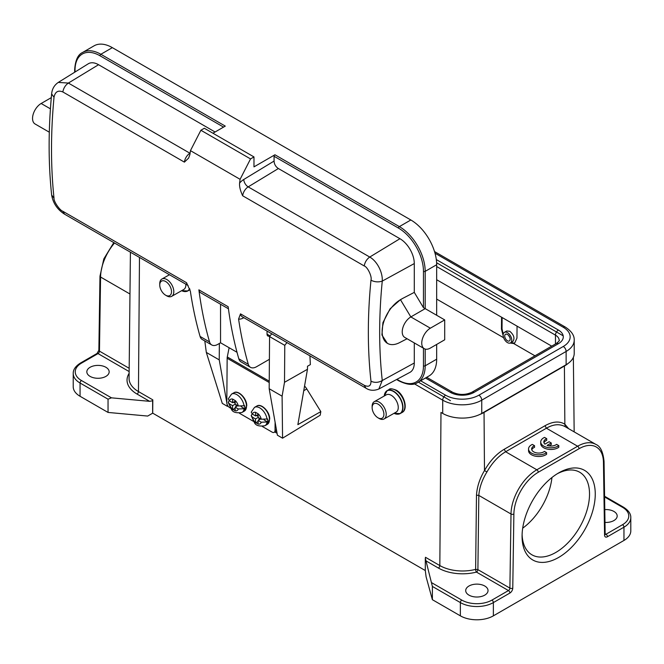 <?xml version="1.0" encoding="UTF-8"?>
<svg xmlns="http://www.w3.org/2000/svg" width="664" height="664" viewBox="0 0 664 664"><rect width="100%" height="100%" fill="white"/><g stroke="black" fill="none" stroke-linecap="round" stroke-linejoin="round"><path stroke-width="1" d="M238.268 408.966A6.491 3.785 60.4 0 1 235.131 410.775L235.156 407.165L238.268 408.966L244.659 408.709A10.558 6.142 60.4 0 0 244.784 407.273A10.558 6.142 60.4 0 0 244.684 405.712L238.293 405.97L235.18 404.168L235.205 400.558A6.491 3.785 60.4 0 1 238.293 405.97M236.011 404.65L235.994 406.692M241.123 406.667L244.659 408.709M233.413 402.218L235.189 403.239M235.205 404.185L232.574 405.671L229.453 403.87L228.275 402.367L229.171 400.674M235.131 410.775L232.549 409.281A6.491 3.785 60.4 0 1 229.453 403.87M235.147 408.186L232.558 409.655M232.574 405.671L232.549 409.281M237.787 405.671L235.156 407.165M235.205 401.197L232.599 402.674L229.478 400.882L228.308 398.923M229.478 400.882A6.491 3.785 60.4 0 1 232.624 399.064L235.205 400.558M232.624 399.064L232.599 402.674M304.56 386.025A11.57 6.74 60.4 0 1 306.793 388.963L320.82 411.614L320.197 415.216L282.565 438.19L277.403 435.211L269.177 388.722L269.567 336.582A19.488 11.246 -60 0 1 271.8 333.818M320.82 411.614L297.862 424.636L307.465 369.284L307.49 366.254L310.362 364.619L309.93 355.838M307.465 369.284L284.507 382.306L282.1 396.184L282.565 438.19M227.071 404.185L227.462 406.376L222.291 403.397L206.321 352.426L219.236 359.888L226.822 402.741M277.062 433.293L274.796 431.99M227.462 406.376L228.001 406.036M219.361 343.462L219.236 359.888M204.802 340.947L206.321 352.426M282.1 396.184L269.177 388.722M269.567 336.582L284.781 345.363L284.507 382.306M287.006 342.599A19.488 11.246 120 0 0 284.781 345.363M484.761 595.135A11.163 6.441 0 0 0 488.032 590.57A11.163 6.441 0 0 0 481.134 584.619A11.163 6.441 0 0 0 468.975 586.013A11.163 6.441 0 0 0 465.705 590.57A11.163 6.441 0 0 0 472.594 596.529A11.163 6.441 0 0 0 484.761 595.135M510.151 343.039L513.645 343.52L514.641 343.114L516.957 338.084L517.048 326.14M501.552 317.193L501.461 329.128L503.171 335.818M502.117 317.517L502.034 328.796L503.196 334.299M510.691 342.765L514.558 343.089M510.483 342.881L512.782 341.562C514.998 338.441 514.011 335.013 509.803 331.278L506.748 330.979L504.399 332.34A6.092 3.519 60 0 1 507.437 332.639A6.092 3.519 60 0 1 511.421 338.009A6.092 3.519 60 0 1 510.483 342.881A6.092 3.519 60 0 1 507.437 342.582A6.092 3.519 60 0 1 503.461 337.221A6.092 3.519 60 0 1 504.399 332.34M604.979 522.419A11.163 6.441 0 0 0 613.918 520.559A11.163 6.441 0 0 0 617.188 516.003A11.163 6.441 0 0 0 604.779 509.603M549.086 445.909L551.261 444.648L551.261 442.988L549.095 441.734L544.928 444.141A7.088 4.092 180 0 1 543.824 441.95A7.088 4.092 180 0 1 546.721 438.655L546.721 440.315A7.088 4.092 0 0 0 543.974 442.78M546.721 438.655L544.53 437.393A10.151 5.86 0 0 0 540.728 441.958A10.151 5.86 0 0 0 547.51 447.486A10.151 5.86 0 0 0 558.798 445.627L556.631 444.374A7.088 4.092 180 0 1 547.094 445.403L551.261 442.988M540.728 441.958L540.728 443.618A10.151 5.86 0 0 0 547.51 449.146A10.151 5.86 0 0 0 558.798 447.279L558.798 445.627M546.605 452.649L544.438 451.395A7.088 4.092 180 0 1 536.52 452.865A7.088 4.092 180 0 1 531.64 448.972A7.088 4.092 180 0 1 534.537 445.677L532.345 444.407A10.151 5.86 0 0 0 528.544 448.98A10.151 5.86 0 0 0 535.325 454.508A10.151 5.86 0 0 0 546.605 452.649L546.605 454.3A10.151 5.86 0 0 1 535.325 456.168A10.151 5.86 0 0 1 528.544 450.64L528.544 448.98M534.537 445.677L534.537 447.329A7.088 4.092 0 0 0 531.789 449.802M512.766 588.13A4.059 2.341 120 0 1 509.894 593.043A2.034 1.17 -120 0 0 508.466 590.562L476.461 572.086A2.034 1.17 -60 0 0 477.897 569.629L478.819 495.41L476.478 495.178L475.631 569.372L477.897 569.629L509.894 588.105A2.034 1.154 0.9 0 0 512.766 588.13L513.878 514.027A2.034 1.154 -179.1 0 1 511.006 514.002L478.819 495.41C479.375 487.683 482.089 479.856 486.953 471.93C492.265 462.692 498.49 455.969 505.628 451.761L536.836 469.78L577.63 446.233A36.528 21.09 -60 0 1 595.89 444.423C600.38 446.208 603.103 451.885 604.049 461.455A2.034 1.195 179.1 0 1 603.451 462.31A34.503 19.92 -60 0 0 579.066 448.715A2.034 1.17 -120 0 0 577.63 446.233L546.414 428.214C553.419 424.147 559.694 423.657 565.238 426.736L564.848 424.18L568.591 428.654M564.732 426.429L595.89 444.423M568.16 363.399A30.444 17.579 180 0 1 564.408 366.03L484.039 412.435A30.444 17.579 180 0 1 479.474 414.602M504.192 449.287L505.628 451.761L546.414 428.214L544.986 425.74L504.192 449.287C496.431 453.919 489.858 461.015 484.479 470.577C479.723 478.545 477.051 486.745 476.478 495.178M432.38 586.428L425.309 558.167L425.309 570.625L426.097 576.8L432.38 599.692L432.38 586.428L460.359 602.588A2.034 1.17 -60 0 1 461.795 600.098L431.832 582.801M623.961 540.446L623.961 527.191A23.34 13.479 180 0 0 630.8 517.663L630.8 530.918A23.34 13.479 0 0 1 623.961 540.446L493.369 615.843A23.34 13.479 0 0 1 460.359 615.843L432.38 599.692M595.259 494.049A51.75 29.88 -60 0 1 558.665 557.428A51.75 29.88 -60 0 1 522.07 536.304A51.75 29.88 -60 0 1 558.665 472.917A51.75 29.88 -60 0 1 595.259 494.049M425.309 570.542L152.712 413.157L147.682 416.062L108.041 412.435L80.062 396.275A23.34 13.479 0 0 1 73.223 386.747L73.223 373.492A23.34 13.479 180 0 0 80.062 383.02L80.062 396.275M105.891 376.397A11.163 6.441 0 0 0 109.162 371.84A11.163 6.441 0 0 0 102.273 365.881A11.163 6.441 0 0 0 90.105 367.283A11.163 6.441 0 0 0 86.835 371.84A11.163 6.441 0 0 0 93.724 377.791A11.163 6.441 0 0 0 105.891 376.397M108.041 412.435L108.041 399.18L80.062 383.02A2.034 1.17 120 0 1 81.489 380.538A21.314 12.301 180 0 1 81.489 363.133A2.034 1.17 60 0 0 80.477 363.034C75.513 366.196 73.098 369.682 73.223 373.492M152.637 413.199L152.637 400.741A2.034 1.17 120 0 0 152.811 399.861L152.712 413.157M152.637 400.741L149.641 401.33L111.452 397.836L108.041 399.18M425.309 558.167A2.034 1.17 -60 0 0 425.483 557.287L439.834 565.57A32.071 18.517 0 0 0 462.476 570.99A32.071 18.517 0 0 0 475.631 569.372L475.631 569.372A2.034 0.681 75.5 0 0 476.461 572.086A34.105 19.688 0 0 1 462.476 573.804A34.105 19.688 0 0 1 438.398 568.044A2.034 1.17 120 0 0 439.834 565.57L440.987 412.435A30.444 17.579 180 0 1 440.987 412.435L442.714 413.431A27.606 15.936 0 0 0 481.749 413.431L566.126 364.71A27.606 15.936 0 0 0 574.211 353.439L574.211 340.184A27.606 15.936 180 0 1 566.126 351.455A4.059 2.341 -120 0 0 563.263 346.483A23.539 13.595 180 0 0 563.263 327.261A4.059 2.341 -60 0 1 565.288 327.053L434.513 251.556M522.103 534.595A47.692 27.539 120 0 0 531.947 554.822A47.692 27.539 120 0 0 568.699 542.048A47.692 27.539 120 0 0 589.524 494.049A47.692 27.539 120 0 0 579.647 472.212A47.692 27.539 120 0 0 557.204 473.797M551.942 477.516A47.692 27.539 -60 0 1 522.692 528.179M407.082 338.756L399.512 342.657A25.979 14.998 -60 0 1 387.519 343.404A25.979 14.998 -60 0 1 383.535 322.579A25.979 14.998 -60 0 1 400.508 299.688L403.031 298.227L400.442 299.655L390.083 308.81L382.912 322.662L381.924 334.988L387.319 343.28M424.271 348.683A12.176 7.03 -60 0 1 422.404 338.922A12.176 7.03 -60 0 1 430.355 328.19L444.706 319.907L444.706 339.794L430.355 348.077A12.176 7.03 -60 0 1 424.271 348.683L404.749 337.412A12.176 7.03 -60 0 1 402.882 327.659A12.176 7.03 -60 0 1 410.842 316.927L400.442 299.655M430.355 328.19L410.842 316.927L425.192 308.644L444.706 319.907M54.016 97.226C50.68 132.916 50.68 166.573 54.016 198.204L51.643 195C53.037 203.134 57.311 209.509 64.458 214.115L188.111 285.503A8.117 4.689 120 0 1 186.542 282.706L190.369 291.206A527.108 304.328 120 0 0 200.071 336.44A12.176 7.03 -60 0 0 202.263 339.487L211.733 344.948A12.176 7.03 -60 0 1 209.542 341.91L200.071 336.44M267.044 331.079L267.044 334.158A4.059 2.341 -60 0 0 267.882 336.017A4.059 2.341 -60 0 0 269.908 335.818L270.314 335.586M220.548 304.228L220.548 342.782L237.015 352.285M269.401 359.315L256.57 366.719A12.176 7.03 -60 0 1 250.486 367.325A12.176 7.03 -60 0 1 248.286 364.279A527.108 304.328 -60 0 1 238.583 319.044L240.501 313.864A8.117 4.689 -60 0 0 242.128 316.695L365.839 388.116M211.733 344.948A12.176 7.03 -60 0 0 217.825 344.35L220.548 342.782M250.486 367.325L241.007 361.855A12.176 7.03 -60 0 1 238.816 358.809A527.108 304.328 120 0 1 228.159 306.735L198.885 289.836A8.117 4.689 120 0 0 200.511 292.666L228.433 308.785M198.885 289.836A527.108 304.328 120 0 0 209.542 341.91M253.98 156.928L204.329 128.26L200.885 130.252L250.536 158.92L253.98 156.928L253.98 166.871L274.938 154.778A1.22 0.705 -60 0 0 274.074 156.272L274.074 161.07C274.257 164.282 275.693 166.764 278.382 168.531L399.935 238.708L369.74 257.051C376.986 261.068 382.821 272.174 382.265 281.104C378.48 282.358 374.712 282.059 370.977 280.216C367.466 315.807 367.466 349.471 370.977 381.202C371.002 386 368.752 387.353 364.212 385.278L240.501 313.864M278.382 168.531L248.187 186.874A8.117 4.689 -60 0 0 242.659 195.772C240.285 190.609 239.272 186.376 239.596 183.09A527.108 304.328 -60 0 1 240.094 179.313L190.443 150.645L200.885 130.252M240.094 179.313L250.536 158.92M423.466 307.698L423.466 271.352A1.22 0.705 -0 0 0 425.192 271.352L425.192 308.644L423.466 307.698L414.286 292.384L414.286 263.567A20.293 11.72 -120 0 0 399.935 238.708M239.596 183.09A14.21 8.2 -60 0 1 243.771 179.479A6.092 3.42 58.7 0 0 248.187 186.874L369.715 257.034C366.752 259.192 364.909 262.164 364.212 265.949C367.516 266.828 372.23 276.606 370.977 280.225M414.286 263.567L382.265 281.104C378.804 316.147 378.804 349.289 382.265 380.53L378.853 389.004L409.887 372.388A20.293 11.72 -120 0 0 414.286 362.992L414.286 342.914M365.847 388.116C369.674 390.656 374.006 390.947 378.853 389.004L378.688 389.096M190.443 150.645A527.108 304.328 120 0 0 189.937 154.422L188.617 158.09L184.393 162.132L62.839 91.956C58.108 89.997 55.17 91.748 54.008 97.226L51.634 93.964C52.049 89.042 54.265 85.191 58.274 82.419L68.375 83.058L189.929 153.235A8.117 4.689 120 0 0 184.393 162.132M186.542 282.706L62.839 211.285C59.694 210.305 53.585 201.35 54.008 198.212M215.086 131.995L98.562 64.715A20.293 11.72 -120 0 0 88.229 63.819L58.357 82.369M49.31 132.202L35.067 123.977A12.176 7.03 -60 0 1 33.2 114.225A12.176 7.03 -60 0 1 41.151 103.493L51.302 97.633M223.561 127.106L99.998 55.768A1.22 0.705 -60 0 1 100.853 54.274A36.528 21.09 -120 0 0 82.593 52.464L94.072 45.833A36.528 21.09 60 0 1 112.34 47.642L410.842 219.983A36.528 21.09 60 0 1 436.671 264.728L436.671 315.267M436.671 359.183A36.528 21.09 60 0 1 429.102 375.907L417.623 382.53A36.528 21.09 -120 0 0 425.192 365.814L436.671 359.183L436.671 344.433M112.34 47.642L100.853 54.274L225.279 126.11L212.936 133.232M414.286 292.384L403.031 298.227M436.671 279.735L551.709 346.143M562.972 335.71L436.613 262.761M418.337 382.124L450.458 400.666M159.75 285.005A8.325 4.847 60.4 0 1 165.685 281.519A8.325 4.847 60.4 0 1 171.511 291.745A8.325 4.847 60.4 0 1 165.577 295.173A8.325 4.847 60.4 0 1 165.477 295.106A8.325 4.847 60.4 0 1 159.75 285.005L159.75 283.702A9.943 5.793 60.4 0 1 161.875 279.046A9.943 5.793 60.4 0 1 166.838 279.536A9.943 5.793 60.4 0 1 173.304 288.342A9.943 5.793 60.4 0 1 171.685 296.343L183.737 289.504A9.943 5.793 -119.6 0 0 185.845 284.2M171.685 296.343A9.943 5.793 60.4 0 1 166.714 295.845A9.943 5.793 60.4 0 1 166.598 295.779A9.943 5.793 60.4 0 1 166.473 295.704M261.234 422.221A6.491 3.785 60.4 0 1 258.088 424.03L258.122 420.42L261.234 422.221L267.617 421.964A10.558 6.142 60.4 0 0 267.741 420.536A10.558 6.142 60.4 0 0 267.642 418.967L261.259 419.225L258.138 417.424L258.171 413.813A6.491 3.785 60.4 0 1 261.259 419.225M258.968 417.905L258.96 419.947M264.089 419.922L267.617 421.964M256.37 415.473L258.147 416.494M258.163 417.44L255.532 418.926L252.42 417.133L251.233 415.631L252.137 413.938M258.088 424.03L255.507 422.545A6.491 3.785 60.4 0 1 252.42 417.133M258.113 421.449L255.524 422.91M255.532 418.926L255.507 422.545M260.744 418.926L258.122 420.42M258.163 414.452L255.557 415.93L252.444 414.137L251.266 412.178M252.444 414.137A6.491 3.785 60.4 0 1 255.582 412.319L258.171 413.813M255.582 412.319L255.557 415.93M262.404 426.52L272.14 432.139A4.059 2.365 -119.6 0 0 274.174 432.347A4.059 2.365 -119.6 0 0 275.037 430.471L275.103 422.188M269.227 382.522L227.154 358.236L226.814 402.633A4.059 2.365 -119.6 0 0 229.661 407.621L230.508 408.103M227.154 358.236A6.092 3.519 -60 0 1 227.287 356.95L229.121 347.728M239.447 413.265L253.474 421.366M384.082 418.967L396.134 412.128A9.943 5.793 -119.6 0 0 397.753 404.135A9.943 5.793 -119.6 0 0 391.287 395.329A9.943 5.793 -119.6 0 0 386.323 394.831L374.272 401.67A9.943 5.793 60.4 0 1 379.235 402.168A9.943 5.793 60.4 0 1 385.701 410.966A9.943 5.793 60.4 0 1 384.082 418.967A9.943 5.793 60.4 0 1 379.111 418.478A9.943 5.793 60.4 0 1 378.986 418.403A9.943 5.793 60.4 0 1 378.87 418.328M377.974 417.797A8.325 4.847 60.4 0 1 377.874 417.731A8.325 4.847 60.4 0 1 372.139 407.638A8.325 4.847 60.4 0 1 378.082 404.144A8.325 4.847 60.4 0 1 383.908 414.369A8.325 4.847 60.4 0 1 377.974 417.797M372.139 407.638L372.139 406.335A9.943 5.793 60.4 0 1 374.272 401.67M509.794 337.378A3.86 2.224 60 0 1 508.815 335.693M507.437 334.465A3.86 2.224 -120 0 0 505.511 334.274A3.86 2.224 -120 0 0 504.922 337.362A3.86 2.224 -120 0 0 507.437 340.757A3.86 2.224 -120 0 0 509.371 340.947A3.86 2.224 -120 0 0 509.96 337.86A3.86 2.224 -120 0 0 507.437 334.465M246.502 406.144A10.558 6.142 -119.6 0 0 241.912 395.595A10.558 6.142 -119.6 0 0 233.836 392.814C238.177 389.635 247 398.45 246.742 405.812L244.252 411.165A10.558 6.142 -119.6 0 0 246.502 406.302A10.558 6.142 -119.6 0 0 246.502 406.144M233.836 392.814L231.537 394.109A10.558 6.142 60.4 0 1 239.073 396.35A10.558 6.142 60.4 0 1 244.111 406.036M244.086 409.032A10.558 6.142 60.4 0 1 241.953 412.468L244.252 411.165M303.747 390.689L306.793 388.963M501.461 329.128L502.034 328.796M503.636 337.744L436.671 299.082M534.952 355.821L513.645 343.52M605.153 533.756L606 534.246A2.034 1.17 60 0 1 607.435 536.736L623.961 527.191A2.034 1.17 -120 0 0 622.525 524.701L606 534.246A2.034 1.17 120 0 1 605.17 534.42M603.451 462.31L604.564 535.134A2.034 1.195 -0.9 0 0 605.161 534.271L604.987 534.346M604.564 535.134A4.059 2.341 120 0 0 607.435 536.736M564.408 366.03L564.848 424.18C559.362 420.885 552.747 421.408 544.986 425.74M484.039 412.435L484.479 470.577L486.953 471.93M509.894 593.043L493.369 602.588A2.034 1.17 60 0 0 491.933 600.098L508.466 590.562A2.034 1.17 120 0 0 509.894 588.105L511.006 514.002A36.528 21.09 -60 0 1 536.836 469.78A2.034 1.17 60 0 1 538.272 472.262L579.066 448.715M513.878 514.027A34.503 19.92 -60 0 1 538.272 472.262M460.359 615.843L460.359 602.588A23.34 13.479 180 0 0 493.369 602.588L493.369 615.843M491.933 600.098A21.314 12.301 180 0 1 461.795 600.098M604.589 496.946L622.525 507.304A21.314 12.301 180 0 1 622.525 524.701M622.525 507.304A2.034 1.17 -60 0 1 623.546 507.205L604.58 496.257M129.97 294.011L100.571 277.029L99.459 351.14L129.181 368.296M129.14 371.558L98.023 353.597A2.034 1.17 -120 0 0 97.01 353.497L98.861 350.31A2.034 1.154 0.9 0 0 99.459 351.14A2.034 1.17 -60 0 1 98.023 353.597L81.489 363.133M114.515 243.016A36.528 21.09 120 0 0 100.571 277.029A2.034 1.154 -179.1 0 1 99.974 276.199L98.861 350.31M81.489 380.538L111.452 397.836M149.641 401.33L137.025 394.042A34.105 19.688 0 0 1 129.123 373.342M130.418 252.196L129.073 378.364A32.071 18.517 0 0 0 138.461 391.569A2.034 1.17 -60 0 1 137.025 394.042M139.473 257.424L138.461 391.569L152.811 399.861M438.398 568.044L425.782 560.756M64.491 214.04L62.848 211.359M269.908 335.818L267.044 334.158M248.286 364.279L238.816 358.809M243.771 179.479L274.074 161.07M242.659 195.772L364.212 265.957M414.286 362.992L382.265 380.53C378.472 382.696 374.712 382.921 370.977 381.211M365.872 388.042L364.212 385.286M243.829 317.674L243.09 318.073A12.176 7.03 -60 0 1 238.583 319.044M243.198 317.309A4.059 2.407 -118.7 0 0 243.09 318.073M98.562 64.715L68.375 83.058C65.371 85.191 63.52 88.163 62.839 91.956M50.422 108.838L41.151 103.493M423.466 271.352A35.316 20.385 -120 0 0 398.5 228.101A1.22 0.705 -60 0 1 399.354 226.615A36.528 21.09 -120 0 1 425.192 271.352L436.671 264.728M274.938 154.778L399.354 226.615L410.842 219.983M396.931 379.327L398.5 380.231A1.22 0.705 120 0 0 398.749 380.787C407.173 384.929 413.464 385.51 417.623 382.53M398.5 380.231A35.316 20.385 -120 0 0 423.466 365.814A1.22 0.705 0 0 0 425.192 365.814L425.192 349.073M99.998 55.768A35.316 20.385 -120 0 0 75.024 70.185L75.024 72.019M75.024 70.185A1.22 0.705 180 0 1 74.667 69.687L74.667 72.235M398.5 228.101L274.074 156.272M423.466 365.814L423.466 348.218M555.477 343.969L555.477 335.137A4.15 2.399 -60 0 1 558.407 330.058A16.683 9.636 0 0 1 558.407 343.678L474.021 392.399A16.683 9.636 0 0 1 450.433 392.399A4.15 2.399 -60 0 1 452.508 392.192C458.99 395.163 465.472 395.163 471.955 392.192A4.15 2.399 60 0 1 474.021 392.399M558.407 343.678A4.15 2.399 -120 0 0 556.332 343.471C558.997 341.304 559.935 340.234 559.146 340.258A12.533 7.238 0 0 0 555.477 335.137L436.671 266.546M436.314 259.566L558.407 330.058M450.433 392.399L425.483 377.999M566.126 364.71L566.126 351.455L481.749 400.168A27.606 15.936 180 0 1 442.714 400.168A4.059 2.341 -60 0 1 445.577 395.196A23.539 13.595 180 0 0 478.877 395.196L563.263 346.483M478.877 395.196A4.059 2.341 60 0 1 481.749 400.168L481.749 413.431M442.714 413.431L442.714 400.168L414.444 383.85M563.263 327.261L435.003 253.208M420.636 380.796L445.577 395.196M189.647 289.886A13.189 7.686 -119.6 0 0 189.987 289.67L187.754 290.957A13.189 7.686 60.4 0 1 185.364 291.571M189.705 288.865A13.189 7.686 60.4 0 1 187.754 290.957L181.654 290.691A13.072 7.611 -119.6 0 0 189.589 288.566M269.468 419.399A10.558 6.142 -119.6 0 0 264.87 408.85A10.558 6.142 -119.6 0 0 256.794 406.069C261.143 402.89 269.966 411.713 269.7 419.075L267.21 424.429A10.558 6.142 -119.6 0 0 269.468 419.557A10.558 6.142 -119.6 0 0 269.468 419.399M256.794 406.069L254.503 407.372A10.558 6.142 60.4 0 1 262.031 409.605A10.558 6.142 60.4 0 1 267.069 419.299M267.044 422.287A10.558 6.142 60.4 0 1 264.911 425.732L267.21 424.429M275.037 430.471L276.423 429.683M227.287 356.95L269.235 381.169M395.619 390.224A13.189 7.686 -119.6 0 0 389.029 389.569C389.643 388.365 392.042 388.564 396.217 390.166C404.276 394.391 408.493 409.539 402.044 412.51A13.189 7.686 -119.6 0 0 404.193 401.903A13.189 7.686 -119.6 0 0 395.619 390.224M402.044 412.51L400.151 413.589L394.051 413.315A13.072 7.611 -119.6 0 0 402.683 407.156A13.072 7.611 -119.6 0 0 393.52 391.503A13.072 7.611 -119.6 0 0 393.453 391.469A13.072 7.611 -119.6 0 0 384.24 396.018L387.137 390.639A13.189 7.686 60.4 0 1 393.727 391.295A13.189 7.686 60.4 0 1 402.301 402.973A13.189 7.686 60.4 0 1 400.151 413.589A13.189 7.686 60.4 0 1 397.753 414.195M385.386 392.382A13.189 7.686 60.4 0 1 387.137 390.639L389.029 389.569M228.225 402.376L231.462 409.381C232.798 412.286 236.293 413.315 241.953 412.468M231.537 394.109L228.258 398.915M604.049 461.455L605.161 534.271M573.364 357.365L574.161 431.874M630.8 517.663C630.949 513.878 628.526 510.4 623.546 507.205M113.793 242.601L103.825 258.902L99.974 276.199M97.01 353.497L80.477 363.034M51.643 194.992C48.298 163.269 48.289 129.588 51.634 93.948M396.566 379.526L398.749 380.787M82.593 52.464C77.954 54.523 75.314 60.266 74.667 69.687M471.955 392.192L556.332 343.471M426.703 377.293L452.508 392.192M574.211 340.184C574.46 335.486 571.488 331.112 565.288 327.053M165.477 295.106L166.598 295.779M161.875 279.046L169.461 274.738M251.191 415.631L254.428 422.644C255.756 425.549 259.25 426.579 264.911 425.732M254.503 407.372L251.216 412.17M276.647 430.936L274.174 432.347M377.874 417.731L378.986 418.403"/></g></svg>
